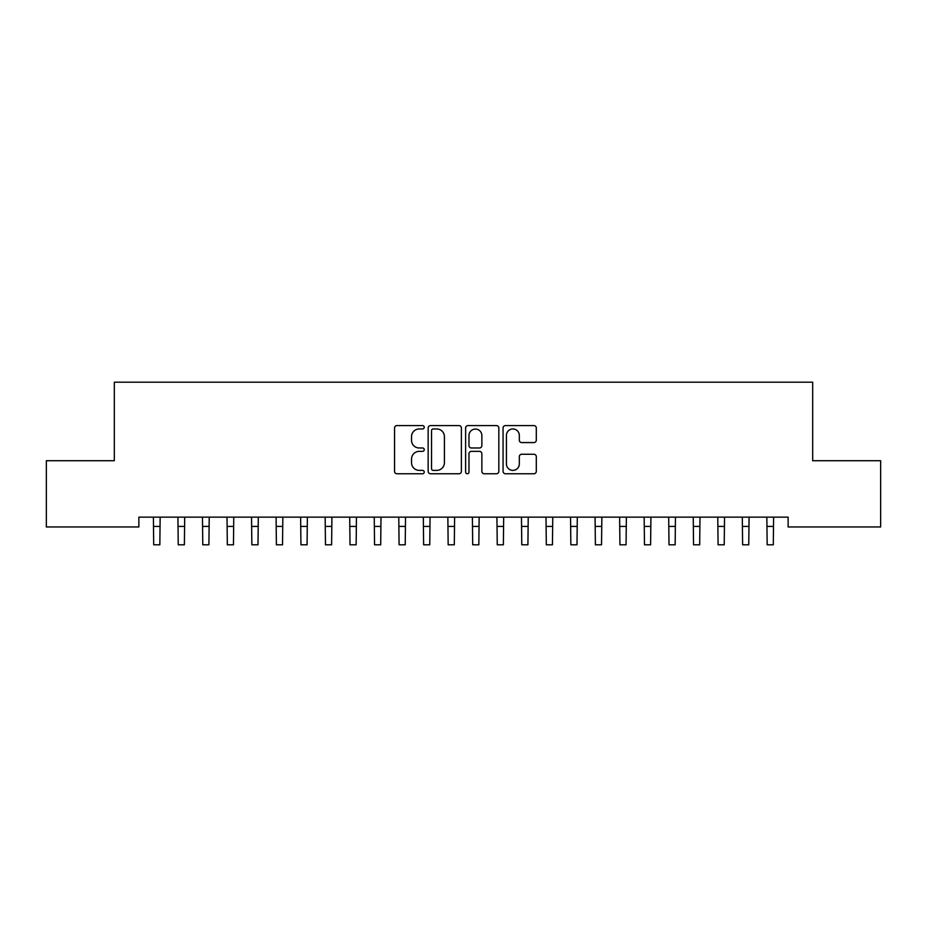 <?xml version="1.0" encoding="UTF-8"?>
<svg xmlns="http://www.w3.org/2000/svg" width="927" height="927" viewBox="0 0 927 927"><rect width="100%" height="100%" fill="white"/><g stroke="black" fill="none" stroke-linecap="round" stroke-linejoin="round"><path stroke-width="1.39" d="M424.242 427.277A1.692 1.692 0 0 0 422.55 425.586L396.965 425.586A2.41 2.41 0 0 0 394.554 427.996L394.554 471.345A2.41 2.41 0 0 0 396.965 473.755L422.55 473.755A1.692 1.692 0 0 0 424.242 472.075A1.692 1.692 0 0 0 422.55 470.383L419.247 470.383A7.706 7.706 0 0 1 411.53 462.677L411.53 459.062A7.706 7.706 0 0 1 419.247 451.356L422.55 451.356A1.692 1.692 0 0 0 424.242 449.676A1.692 1.692 0 0 0 422.55 447.984L419.247 447.984A7.706 7.706 0 0 1 411.53 440.279L411.53 436.663A7.706 7.706 0 0 1 419.247 428.958L422.55 428.958A1.692 1.692 0 0 0 424.242 427.277M533.894 442.573A2.41 2.41 0 0 0 536.304 440.163L536.304 427.996A2.41 2.41 0 0 0 533.894 425.586L505.47 425.586A2.41 2.41 0 0 0 503.06 427.996L503.06 471.345A2.41 2.41 0 0 0 505.47 473.755L533.894 473.755A2.41 2.41 0 0 0 536.304 471.345L536.304 456.663A2.41 2.41 0 0 0 533.894 454.253L521.727 454.253A2.41 2.41 0 0 0 519.317 456.663L519.317 463.94A6.443 6.443 0 0 1 512.874 470.383A6.443 6.443 0 0 1 506.432 463.94L506.432 435.4A6.443 6.443 0 0 1 512.874 428.958A6.443 6.443 0 0 1 519.317 435.4L519.317 440.163A2.41 2.41 0 0 0 521.727 442.573L533.894 442.573M788.135 517.15L138.865 517.15L138.865 526.965L46.35 526.965L46.35 460.719L114.322 460.719L114.322 382.191L812.678 382.191L812.678 460.719L880.65 460.719L880.65 526.965L788.135 526.965L788.135 517.15M461.391 427.996A2.41 2.41 0 0 0 458.981 425.586L430.557 425.586A2.41 2.41 0 0 0 428.158 427.996L428.158 471.345A2.41 2.41 0 0 0 430.557 473.755L458.981 473.755A2.41 2.41 0 0 0 461.391 471.345L461.391 427.996M468.019 425.586L496.443 425.586A2.41 2.41 0 0 1 498.842 427.996L498.842 471.345A2.41 2.41 0 0 1 496.443 473.755L484.276 473.755A2.41 2.41 0 0 1 481.866 471.345L481.866 453.767A2.41 2.41 0 0 0 479.456 451.356L471.391 451.356A2.41 2.41 0 0 0 468.981 453.767L468.981 472.075A1.692 1.692 0 0 1 467.289 473.755A1.692 1.692 0 0 1 465.609 472.075L465.609 427.996A2.41 2.41 0 0 1 468.019 425.586M433.21 428.958A1.692 1.692 0 0 0 431.53 430.649L431.53 468.703A1.692 1.692 0 0 0 433.21 470.383L436.71 470.383A7.706 7.706 0 0 0 444.415 462.677L444.415 436.663A7.706 7.706 0 0 0 436.71 428.958L433.21 428.958M481.866 435.528A6.443 6.443 0 0 0 475.424 429.074A6.443 6.443 0 0 0 468.981 435.528L468.981 445.574A2.41 2.41 0 0 0 471.391 447.984L479.456 447.984A2.41 2.41 0 0 0 481.866 445.574L481.866 435.528M153.395 517.15L153.708 544.809L159.838 544.809L160.151 517.15M177.926 517.15L178.239 544.809L184.38 544.809L184.693 517.15M202.468 517.15L202.781 544.809L208.911 544.809L209.224 517.15M227.011 517.15L227.324 544.809L233.453 544.809L233.766 517.15M251.541 517.15L251.854 544.809L257.996 544.809L258.309 517.15M276.084 517.15L276.397 544.809L282.526 544.809L282.839 517.15M300.626 517.15L300.939 544.809L307.069 544.809L307.382 517.15M325.157 517.15L325.47 544.809L331.611 544.809L331.924 517.15M349.699 517.15L350.012 544.809L356.142 544.809L356.455 517.15M374.241 517.15L374.554 544.809L380.684 544.809L380.997 517.15M398.772 517.15L399.085 544.809L405.226 544.809L405.528 517.15M423.315 517.15L423.627 544.809L429.757 544.809L430.07 517.15M447.857 517.15L448.158 544.809L454.3 544.809L454.612 517.15M472.388 517.15L472.7 544.809L478.842 544.809L479.143 517.15M496.93 517.15L497.243 544.809L503.373 544.809L503.685 517.15M521.472 517.15L521.774 544.809L527.915 544.809L528.228 517.15M546.003 517.15L546.316 544.809L552.446 544.809L552.759 517.15M570.545 517.15L570.858 544.809L576.988 544.809L577.301 517.15M595.076 517.15L595.389 544.809L601.53 544.809L601.843 517.15M619.618 517.15L619.931 544.809L626.061 544.809L626.374 517.15M644.161 517.15L644.474 544.809L650.603 544.809L650.916 517.15M668.691 517.15L669.004 544.809L675.146 544.809L675.459 517.15M693.234 517.15L693.547 544.809L699.676 544.809L699.989 517.15M717.776 517.15L718.089 544.809L724.219 544.809L724.532 517.15M742.307 517.15L742.62 544.809L748.761 544.809L749.074 517.15M766.849 517.15L767.162 544.809L773.292 544.809L773.605 517.15M153.708 526.409L159.838 526.409M153.708 544.809L159.838 544.809M178.239 526.409L184.38 526.409M178.239 544.809L184.38 544.809M202.781 526.409L208.911 526.409M202.781 544.809L208.911 544.809M227.324 526.409L233.453 526.409M227.324 544.809L233.453 544.809M251.854 526.409L257.996 526.409M251.854 544.809L257.996 544.809M276.397 526.409L282.526 526.409M276.397 544.809L282.526 544.809M300.939 526.409L307.069 526.409M300.939 544.809L307.069 544.809M325.47 526.409L331.611 526.409M325.47 544.809L331.611 544.809M350.012 526.409L356.142 526.409M350.012 544.809L356.142 544.809M374.554 526.409L380.684 526.409M374.554 544.809L380.684 544.809M399.085 526.409L405.226 526.409M399.085 544.809L405.226 544.809M423.627 526.409L429.757 526.409M423.627 544.809L429.757 544.809M448.158 526.409L454.3 526.409M448.158 544.809L454.3 544.809M472.7 526.409L478.842 526.409M472.7 544.809L478.842 544.809M497.243 526.409L503.373 526.409M497.243 544.809L503.373 544.809M521.774 526.409L527.915 526.409M521.774 544.809L527.915 544.809M546.316 526.409L552.446 526.409M546.316 544.809L552.446 544.809M570.858 526.409L576.988 526.409M570.858 544.809L576.988 544.809M595.389 526.409L601.53 526.409M595.389 544.809L601.53 544.809M619.931 526.409L626.061 526.409M619.931 544.809L626.061 544.809M644.474 526.409L650.603 526.409M644.474 544.809L650.603 544.809M669.004 526.409L675.146 526.409M669.004 544.809L675.146 544.809M693.547 526.409L699.676 526.409M693.547 544.809L699.676 544.809M718.089 526.409L724.219 526.409M718.089 544.809L724.219 544.809M742.62 526.409L748.761 526.409M742.62 544.809L748.761 544.809M767.162 526.409L773.292 526.409M767.162 544.809L773.292 544.809"/></g></svg>
